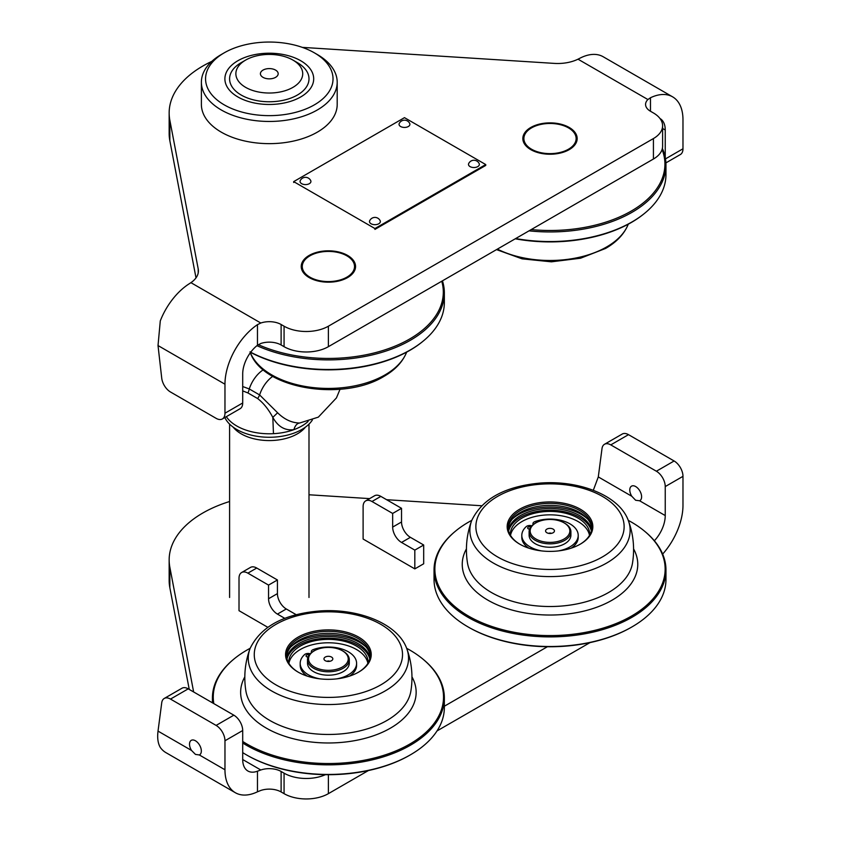 <?xml version="1.0" encoding="UTF-8"?>
<svg xmlns="http://www.w3.org/2000/svg" width="841" height="841" viewBox="0 0 841 841"><rect width="100%" height="100%" fill="white"/><g stroke="black" fill="none" stroke-linecap="round" stroke-linejoin="round"><path stroke-width="1.26" d="M635.701 486.571A8.357 4.825 -120 0 0 631.517 486.161A8.357 4.825 -120 0 0 631.791 496.264L635.638 500.258L639.602 500.773A8.357 4.825 -120 0 0 639.875 500.637A8.357 4.825 -120 0 0 641.157 493.94A8.357 4.825 -120 0 0 635.701 486.571M191.517 750.445L195.459 754.398L199.338 754.966A8.357 4.825 -120 0 0 199.601 754.829A8.357 4.825 -120 0 0 200.883 748.133A8.357 4.825 -120 0 0 195.427 740.763A8.357 4.825 -120 0 0 191.243 740.353A8.357 4.825 -120 0 0 191.517 750.445L158.024 731.113L161.724 702.824A12.541 7.243 -120 0 1 164.237 698.461A12.541 7.243 -120 0 1 170.502 699.081L216.105 725.415L233.84 715.176A12.541 7.243 60 0 1 242.702 730.524L242.702 759.528A25.072 14.476 120 0 0 247.895 771.008A25.072 14.476 120 0 0 257.472 771.186L260.805 769.988A16.715 9.65 180 0 1 281.115 771.47L284.069 773.173A31.338 18.092 0 0 0 325.446 774.677M661.562 597.835A31.338 18.092 180 0 1 661.142 598.666M547.407 646.729L444.353 706.23M328.389 774.698L328.389 793.652L368.411 770.545M437.015 730.934L590.025 642.598M328.389 793.652A31.338 18.092 180 0 1 284.069 793.652L281.115 791.949A16.715 9.65 0 0 0 260.805 790.456L257.472 791.802A50.145 28.951 -60 0 1 235.354 792.727A50.145 28.951 -60 0 1 224.968 769.767L224.968 740.763A12.541 7.243 -120 0 0 216.105 725.415M158.024 731.113C157.172 737.883 157.919 743.318 160.284 747.407A50.145 28.951 120 0 0 165.919 752.632L235.354 792.727M164.237 698.461L181.971 688.222A12.541 7.243 60 0 1 188.237 688.842L233.84 715.176M189.257 689.431L169.84 587.67A114.912 66.344 180 0 1 169.157 580.406L169.157 559.927A114.912 66.344 0 0 0 169.84 567.191L193.64 691.964M481.588 505.746L386.587 499.701M369.62 498.618L308.994 494.771M229.593 501.509A114.912 66.344 0 0 0 169.157 559.927M604.511 444.269L622.245 434.04A12.541 7.243 60 0 1 628.511 434.66L610.776 444.889A12.541 7.243 -120 0 0 604.511 444.269A12.541 7.243 -120 0 0 601.998 448.631L598.298 476.921L631.791 496.264M593.315 490.303L598.298 476.921M654.361 540.752A25.072 14.476 120 0 0 665.242 515.575L665.242 486.571A12.541 7.243 -120 0 0 656.379 471.223L674.114 460.984A12.541 7.243 60 0 1 682.976 476.342L682.976 505.336A50.145 28.951 -60 0 1 662.666 554.082M610.776 444.889L656.379 471.223M628.511 434.66L674.114 460.984M553.147 529.115A4.436 2.565 -0 0 0 547.491 528.821A4.436 2.565 -0 0 0 545.956 531.975A4.436 2.565 -0 0 0 546.871 532.742A4.436 2.565 -0 0 0 554.061 531.975A4.436 2.565 -0 0 0 553.147 529.115M551.412 533.362A2.092 1.209 -0 0 0 548.605 533.362M535.969 539.028A19.848 11.459 -0 0 0 564.038 539.028A19.848 11.459 -0 0 0 564.038 522.829L564.784 523.249A20.899 12.058 180 0 1 570.902 531.785A20.899 12.058 180 0 1 558.003 542.929A20.899 12.058 180 0 1 535.233 540.311A20.899 12.058 180 0 1 529.115 531.785A20.899 12.058 180 0 1 535.233 523.249L535.969 522.829A19.848 11.459 -0 0 0 535.969 539.028M529.115 531.785L529.115 535.191A20.899 12.058 -0 0 0 535.233 543.728A20.899 12.058 -0 0 0 558.003 546.335A20.899 12.058 -0 0 0 570.902 535.191L570.902 531.785M564.784 523.249L564.038 522.829A19.848 11.459 -0 0 0 535.969 522.829M325.257 660.69A4.436 2.565 0 0 0 332.447 659.922A4.436 2.565 0 0 0 331.533 657.063A4.436 2.565 0 0 0 325.877 656.768A4.436 2.565 0 0 0 324.342 659.922A4.436 2.565 0 0 0 325.257 660.69M343.17 651.197L342.424 650.776A19.848 11.459 0 0 0 314.355 650.776A19.848 11.459 0 0 0 314.355 666.976A19.848 11.459 0 0 0 342.424 666.976A19.848 11.459 0 0 0 342.424 650.776L343.17 651.197A20.899 12.058 180 0 1 349.288 659.733A20.899 12.058 180 0 1 336.389 670.876A20.899 12.058 180 0 1 313.619 668.259A20.899 12.058 180 0 1 307.501 659.733A20.899 12.058 180 0 1 313.619 651.197L314.355 650.776M307.501 659.733L307.501 663.139A20.899 12.058 0 0 0 313.619 671.675A20.899 12.058 0 0 0 336.389 674.282A20.899 12.058 0 0 0 349.288 663.139L349.288 659.733M329.798 661.31A2.092 1.209 0 0 0 326.991 661.31M267.743 627.27L239.012 610.682L239.012 578.272A12.541 7.243 60 0 1 241.609 572.532L250.471 567.412A12.541 7.243 60 0 1 256.736 568.032L277.425 579.975L277.425 593.62A12.541 7.243 -120 0 0 286.287 608.979L296.179 614.687M241.609 572.532A12.541 7.243 60 0 1 247.874 573.152L268.552 585.094L277.425 579.975M268.552 585.094L268.552 598.739A12.541 7.243 -120 0 0 277.425 614.098L284.805 618.356M365.709 500.879L374.571 495.759A12.541 7.243 60 0 1 380.836 496.379L401.525 508.321L401.525 521.977A12.541 7.243 -120 0 0 410.387 537.325L423.685 545L423.685 563.775L414.823 568.884L363.112 539.039L363.112 506.618A12.541 7.243 60 0 1 365.709 500.879A12.541 7.243 60 0 1 371.974 501.499L392.663 513.441L401.525 508.321M392.663 513.441L392.663 527.097A12.541 7.243 -120 0 0 401.525 542.445L414.823 550.119L423.685 545M414.823 550.119L414.823 568.884M569.21 149.645A27.164 15.685 180 0 1 539.617 153.041A27.164 15.685 180 0 1 522.839 138.555A27.164 15.685 180 0 1 530.797 127.464A27.164 15.685 180 0 1 560.4 124.069A27.164 15.685 180 0 1 577.168 138.555A27.164 15.685 180 0 1 569.21 149.645M347.596 277.593A27.164 15.685 180 0 1 318.003 280.989A27.164 15.685 180 0 1 301.225 266.502A27.164 15.685 180 0 1 309.183 255.412A27.164 15.685 180 0 1 338.786 252.016A27.164 15.685 180 0 1 355.554 266.502A27.164 15.685 180 0 1 347.596 277.593M158.024 345.556L224.968 384.211L224.968 413.215A12.541 7.243 -120 0 1 222.381 418.955A12.541 7.243 -120 0 1 216.105 418.334L170.502 392.001A12.541 7.243 -120 0 1 161.724 378.124L158.024 345.556L160.284 320.905A50.145 28.951 120 0 1 189.214 283.785L190.918 282.66L260.805 323.018A16.715 9.65 180 0 1 281.115 324.5L284.069 326.203A31.338 18.092 0 0 0 328.389 326.203L653.425 138.555A31.338 18.092 0 0 0 662.603 125.761A31.338 18.092 0 0 0 653.425 112.957L650.471 111.254A16.715 9.65 180 0 1 645.573 104.431A16.715 9.65 180 0 1 647.896 99.532L650.471 97.756A50.145 28.951 -60 0 1 672.59 96.831A50.145 28.951 -60 0 1 682.976 119.79L682.976 148.783A12.541 7.243 60 0 1 680.38 154.523L665.914 162.881M224.968 384.211A50.145 28.951 -60 0 1 257.472 324.647L260.805 323.018M665.242 157.53L665.242 130.019A25.072 14.476 120 0 0 660.048 118.549A25.072 14.476 120 0 0 659.975 118.497M662.603 125.761L662.603 146.229A31.338 18.092 180 0 1 653.425 159.023L653.425 138.555M224.968 413.215L242.702 402.976L242.702 373.972A25.072 14.476 120 0 1 257.472 345.262L260.805 343.485A16.715 9.65 0 0 1 281.115 344.978L284.069 346.681A31.338 18.092 180 0 0 328.389 346.681L653.425 159.023M242.702 402.976A12.541 7.243 60 0 1 240.106 408.715L222.381 418.955M211.837 61.361A114.912 66.344 0 0 0 169.157 112.957A114.912 66.344 0 0 0 169.84 120.221L198.213 268.952A31.338 18.092 180 0 1 198.402 270.939A31.338 18.092 180 0 1 190.918 282.66M196.006 277.866L169.84 140.699A114.912 66.344 180 0 1 169.157 133.435L169.157 112.957M672.59 96.831L603.155 56.736A50.145 28.951 120 0 0 579.848 58.25L578.009 59.185A31.338 18.092 180 0 1 554.261 63.39L302.318 47.369M347.596 256.263L346.86 255.832A26.113 15.075 -0 0 0 309.93 255.832A26.113 15.075 -0 0 0 309.93 277.162A26.113 15.075 -0 0 0 346.86 277.162A26.113 15.075 -0 0 0 346.86 255.832L347.596 256.263A27.164 15.685 180 0 1 355.543 266.923M301.236 266.923A27.164 15.685 180 0 1 309.183 256.263L309.93 255.832M569.21 128.316L568.474 127.885A26.113 15.075 0 0 0 531.544 127.885A26.113 15.075 0 0 0 531.544 149.214A26.113 15.075 0 0 0 568.474 149.214A26.113 15.075 0 0 0 568.474 127.885L569.21 128.316A27.164 15.685 180 0 1 577.157 138.975M522.85 138.975A27.164 15.685 180 0 1 530.797 128.316L531.544 127.885M237.898 96.967L237.898 96.967A44.405 25.629 180 0 1 237.898 60.72A44.405 25.629 180 0 1 300.689 60.72A44.405 25.629 180 0 1 300.689 96.967A44.405 25.629 180 0 1 237.898 96.967M224.232 104.862A63.727 36.794 0 0 0 314.355 104.862A63.727 36.794 0 0 0 314.355 52.825L317.309 54.528A67.9 39.201 180 0 1 337.199 82.25A67.9 39.201 180 0 1 295.286 118.476A67.9 39.201 180 0 1 221.278 109.971A67.9 39.201 180 0 1 201.388 82.25A67.9 39.201 180 0 1 221.278 54.528L224.232 52.825A63.727 36.794 0 0 0 224.232 104.862M201.388 82.25L201.388 104.431A67.9 39.201 0 0 0 221.278 132.153A67.9 39.201 0 0 0 295.286 140.657A67.9 39.201 0 0 0 337.199 104.431L337.199 82.25M317.309 54.528L314.355 52.825A63.727 36.794 0 0 0 224.232 52.825M233.178 427.154A39.695 22.917 0 0 0 241.22 433.851A39.695 22.917 0 0 0 305.42 427.154M224.852 417.525A45.971 26.534 0 0 0 236.794 429.499A45.971 26.534 0 0 0 312.358 420.027M308.111 421.457L308.111 421.457A45.971 26.534 180 0 1 308.111 421.457A45.971 26.534 180 0 1 293.919 429.656A45.971 26.534 180 0 1 273.462 433.672A45.971 26.534 180 0 1 236.794 426.009A45.971 26.534 180 0 1 226.324 416.673M245.656 60.079L241.22 62.633A39.695 22.917 0 0 0 229.593 78.844A39.695 22.917 0 0 0 241.22 95.054A39.695 22.917 0 0 0 284.489 100.016A39.695 22.917 0 0 0 308.994 78.844A39.695 22.917 0 0 0 297.367 62.633L292.931 60.079A33.43 19.301 0 0 0 245.656 60.079A33.43 19.301 0 0 0 245.656 87.369A33.43 19.301 0 0 0 292.931 87.369A33.43 19.301 0 0 0 292.931 60.079L297.367 62.633M263.012 77.351A8.883 5.13 0 0 0 272.694 78.465A8.883 5.13 0 0 0 278.171 73.724A8.883 5.13 0 0 0 275.575 70.097A8.883 5.13 0 0 0 265.893 68.983A8.883 5.13 0 0 0 260.416 73.724A8.883 5.13 0 0 0 263.012 77.351M242.702 386.534L249.283 388.963L259.627 394.934L277.604 412.763C284.374 419.428 291.711 422.855 299.617 423.023L318.34 417.136L336.442 397.909L340.037 389.267M299.617 423.023A12.541 7.285 86.1 0 0 293.919 429.656C285.057 430.823 278.024 426.734 272.82 417.388L277.604 412.763M273.462 433.672L272.82 417.388C268.521 409.304 263.475 403.028 257.661 398.56L247.948 392.957L242.702 390.876M258.313 344.673A114.912 66.344 0 0 0 409.651 339.007A114.912 66.344 0 0 0 441.756 281.23M442.44 280.831A115.963 66.954 180 0 1 444.353 292.941A115.963 66.954 180 0 1 410.387 340.279A115.963 66.954 180 0 1 256.947 345.672M250.702 352.242A115.963 66.954 0 0 0 410.387 349.888A115.963 66.954 0 0 0 423.465 340.878A115.963 66.954 0 0 0 444.353 302.55L444.353 292.941M423.465 340.878L422.781 341.435A115.133 66.471 180 0 1 409.809 350.382A115.133 66.471 180 0 1 250.597 352.379M250.366 352.705A80.137 46.266 0 0 0 271.727 374.876A80.137 46.266 0 0 0 385.062 374.876A80.137 46.266 0 0 0 406.645 352.137M531.197 229.593A114.912 66.344 0 0 0 631.265 211.059A114.912 66.344 0 0 0 662.088 149.498M662.372 148.447A115.963 66.954 180 0 1 665.967 164.994A115.963 66.954 180 0 1 632.001 212.331A115.963 66.954 180 0 1 529.031 230.844M515.691 238.55A115.963 66.954 0 0 0 632.001 221.94A115.963 66.954 0 0 0 645.079 212.931A115.963 66.954 0 0 0 665.967 174.602L665.967 164.994M645.079 212.931L644.395 213.488A115.133 66.471 180 0 1 631.423 222.434A115.133 66.471 180 0 1 515.249 238.802M497.388 249.115A80.137 46.266 0 0 0 606.676 246.928A80.137 46.266 0 0 0 628.259 224.19M632.001 626.892L631.265 627.312A114.912 66.344 180 0 1 564.763 646.203A114.912 66.344 180 0 1 468.742 627.312L468.006 626.892A115.963 66.954 -0 0 0 564.9 645.951A115.963 66.954 -0 0 0 632.001 626.892A115.963 66.954 -0 0 0 665.967 579.554L665.967 569.946A115.963 66.954 180 0 1 564.9 636.343A115.963 66.954 180 0 1 434.04 569.946A115.963 66.954 180 0 1 454.939 531.617L455.612 531.049A115.133 66.471 -0 0 0 451.554 603.575A115.133 66.471 -0 0 0 564.795 635.039A115.133 66.471 -0 0 0 644.395 531.049A115.133 66.471 -0 0 0 628.259 520.358M644.395 531.049L645.079 531.617A115.963 66.954 180 0 1 665.967 569.946M631.559 531.407A83.574 83.574 0 0 1 632.485 563.176L632.485 563.176A82.849 47.832 180 0 1 560.642 606.119A82.849 47.832 180 0 1 467.848 564.826A82.849 47.832 180 0 1 467.522 563.176L467.522 563.176A83.574 83.574 0 0 1 471.643 520.653L471.643 520.653A80.137 46.266 180 0 0 470.529 536.274A80.137 46.266 180 0 0 560.295 576.211A80.137 46.266 180 0 0 629.478 524.385A83.574 67.679 -12.6 0 1 631.559 531.407A83.574 83.574 0 0 0 628.374 520.653L628.374 520.653A80.137 46.266 180 0 1 629.478 524.385M555.512 551.191A42.828 24.725 180 0 1 519.717 544.148A42.828 24.725 180 0 1 509.457 518.687A42.828 24.725 180 0 1 544.505 502.14A42.828 24.725 180 0 1 588.437 515.754A42.828 24.725 180 0 1 580.29 544.148A42.828 24.725 180 0 1 555.512 551.191M579.922 544.369A41.787 24.126 -0 0 0 591.791 527.517A41.787 24.126 -0 0 0 544.642 503.591A41.787 24.126 -0 0 0 508.216 527.517A41.787 24.126 -0 0 0 520.095 544.369M508.248 528.495A41.787 24.126 180 0 1 544.642 505.557A41.787 24.126 180 0 1 591.759 528.495M471.748 520.358A115.133 66.471 -0 0 0 455.612 531.049M434.04 569.946L434.04 579.554A115.963 66.954 -0 0 0 468.006 626.892M510.519 535.412A39.695 22.917 180 0 1 544.905 515.028A39.695 22.917 180 0 1 589.499 535.412M510.329 535.086A39.695 22.917 180 0 1 510.308 534.34A39.695 22.917 180 0 1 544.905 511.612A39.695 22.917 180 0 1 589.709 534.34A39.695 22.917 180 0 1 589.688 535.086M508.637 530.934A41.787 24.126 180 0 1 544.642 510.413A41.787 24.126 180 0 1 591.37 530.934M508.458 530.072A41.787 24.126 180 0 1 544.642 508.71A41.787 24.126 180 0 1 591.559 530.072M512.222 519.17A44.405 25.629 180 0 1 544.306 507.218A44.405 25.629 180 0 1 587.785 519.17M410.387 754.84L409.651 755.26A114.912 66.344 180 0 1 339.543 774.382A114.912 66.344 180 0 1 247.128 755.26L246.392 754.84A115.963 66.954 0 0 0 339.648 774.13A115.963 66.954 0 0 0 410.387 754.84A115.963 66.954 0 0 0 444.353 707.502L444.353 697.893A115.963 66.954 180 0 1 339.648 764.532A115.963 66.954 180 0 1 242.702 743.002M242.702 741.457A115.133 66.471 0 0 0 339.564 763.218A115.133 66.471 0 0 0 422.781 658.997L423.465 659.565A115.963 66.954 180 0 1 444.353 697.893M422.781 658.997A115.133 66.471 0 0 0 406.645 648.306M410.797 663.728A83.574 83.574 0 0 1 410.871 691.123A82.849 47.832 180 0 1 336.432 734.235A82.849 47.832 180 0 1 245.94 691.27A82.849 47.832 180 0 1 245.908 691.123L245.908 691.123A83.574 83.574 0 0 1 250.029 648.6L250.029 648.6A80.137 46.266 180 0 0 248.631 662.771A80.137 46.266 180 0 0 336.169 704.327A80.137 46.266 180 0 0 408.158 653.783A83.574 67.921 -9.6 0 1 410.797 663.728A83.574 83.574 0 0 0 406.76 648.6L406.76 648.6A80.137 46.266 180 0 1 408.158 653.783M332.552 679.223A42.828 24.725 180 0 1 298.103 672.096A42.828 24.725 180 0 1 288.074 646.266A42.828 24.725 180 0 1 324.237 630.004A42.828 24.725 180 0 1 367.118 644.048A42.828 24.725 180 0 1 358.676 672.096A42.828 24.725 180 0 1 332.552 679.223M358.308 672.316A41.787 24.126 0 0 0 370.177 655.465A41.787 24.126 0 0 0 324.332 631.454A41.787 24.126 0 0 0 286.602 655.465A41.787 24.126 0 0 0 298.481 672.316M286.634 656.443A41.787 24.126 180 0 1 324.332 633.42A41.787 24.126 180 0 1 370.145 656.443M250.134 648.306A115.133 66.471 0 0 0 233.998 658.997A115.133 66.471 0 0 0 213.824 703.623M212.773 703.013A115.963 66.954 180 0 1 212.426 697.893A115.963 66.954 180 0 1 233.325 659.565L233.998 658.997M242.702 752.611A115.963 66.954 0 0 0 246.392 754.84M288.905 663.36A39.695 22.917 180 0 1 324.542 642.892A39.695 22.917 180 0 1 367.885 663.36M288.715 663.034A39.695 22.917 180 0 1 288.694 662.288A39.695 22.917 180 0 1 324.542 639.475A39.695 22.917 180 0 1 368.095 662.288A39.695 22.917 180 0 1 368.074 663.034M287.023 658.881A41.787 24.126 180 0 1 324.332 638.277A41.787 24.126 180 0 1 369.756 658.881M286.844 658.019A41.787 24.126 180 0 1 324.332 636.574A41.787 24.126 180 0 1 369.945 658.019M290.608 647.118A44.405 25.629 180 0 1 324.079 635.071A44.405 25.629 180 0 1 366.171 647.118M535.139 523.312A2.092 1.209 180 0 1 536.537 522.513M531.827 525.835A4.184 2.407 0 0 0 526.203 526.634A28.195 16.284 0 0 0 521.809 535.37A28.195 16.284 0 0 0 530.072 546.881A28.195 16.284 0 0 0 541.72 550.929M558.298 550.929A28.195 16.284 0 0 0 578.209 535.37A28.195 16.284 0 0 0 569.946 523.848A28.195 16.284 0 0 0 534.876 521.63A4.184 2.407 0 0 0 533.257 524.574M571.186 548.153A28.195 16.284 0 0 0 578.209 537.41L578.209 535.37M529.777 528.779A2.092 1.209 0 0 0 528.642 528.957M530.881 526.918A2.092 1.209 0 0 0 528.747 526.876A2.092 1.209 0 0 0 527.654 527.938A2.092 1.209 0 0 0 528.264 528.789A2.092 1.209 0 0 0 529.62 529.136M521.809 535.37L521.809 537.41A28.195 16.284 0 0 0 528.821 548.153M313.525 651.26A2.092 1.209 180 0 1 314.923 650.461M310.213 653.783A4.184 2.407 0 0 0 304.589 654.582A28.195 16.284 0 0 0 300.195 663.318A28.195 16.284 0 0 0 308.458 674.829A28.195 16.284 0 0 0 320.106 678.876M336.684 678.876A28.195 16.284 0 0 0 356.595 663.318A28.195 16.284 0 0 0 348.332 651.796A28.195 16.284 0 0 0 313.262 649.578A4.184 2.407 0 0 0 311.328 651.607A4.184 2.407 0 0 0 311.643 652.521M349.572 676.101A28.195 16.284 0 0 0 356.595 665.357L356.595 663.318M308.163 656.726A2.092 1.209 0 0 0 307.028 656.905M309.267 654.866A2.092 1.209 0 0 0 307.133 654.824A2.092 1.209 0 0 0 306.04 655.885A2.092 1.209 0 0 0 306.65 656.737A2.092 1.209 0 0 0 308.006 657.084M300.195 663.318L300.195 665.357A28.195 16.284 0 0 0 307.207 676.101M404.479 117.656L293.677 181.624L374.928 228.542L485.741 164.563L404.479 117.656M294.413 182.055L293.677 182.476L293.677 181.624M485.741 164.563L485.741 165.425L374.928 229.393L374.928 228.542M470.077 166.613A5.435 3.133 0 0 0 476.647 167.107A5.435 3.133 0 0 0 479.16 163.564A5.803 5.803 0 0 0 468.679 163.564A5.435 3.133 0 0 0 470.077 166.613M371.091 223.769A5.435 3.133 0 0 0 377.662 224.253A5.435 3.133 0 0 0 380.164 220.71A5.803 5.803 0 0 0 369.693 220.71A5.435 3.133 0 0 0 371.091 223.769M400.642 126.528A5.435 3.133 0 0 0 407.212 127.012A5.435 3.133 0 0 0 409.714 123.469A5.803 5.803 0 0 0 399.244 123.469A5.435 3.133 0 0 0 400.642 126.528M301.656 183.674A5.435 3.133 0 0 0 308.226 184.168A5.435 3.133 0 0 0 310.728 180.626A5.803 5.803 0 0 0 300.258 180.626A5.435 3.133 0 0 0 301.656 183.674M284.069 773.173L284.069 793.652M242.702 730.524L224.968 740.763M188.237 688.842L170.502 699.081M257.472 771.186L257.472 791.802M199.338 754.966L224.968 769.767M242.702 759.528L260.805 769.988M281.115 771.47L281.115 791.949M169.84 567.191L169.84 587.67M639.602 500.773L665.242 515.575M682.976 476.342L665.242 486.571M247.874 573.152L256.736 568.032M268.552 598.739L277.425 593.62M277.425 614.098L286.287 608.979M371.974 501.499L380.836 496.379M392.663 527.097L401.525 521.977M401.525 542.445L410.387 537.325M662.603 128.494L665.242 130.019M650.471 111.254L650.471 97.756M328.389 346.681L328.389 326.203M284.069 346.681L284.069 326.203M281.115 344.978L281.115 324.5M257.472 345.262L257.472 324.647M198.213 272.915L198.213 268.952M169.84 140.699L169.84 120.221M578.009 59.185L647.896 99.532M665.483 158.886L682.976 148.783M272.757 376.348A22.98 13.267 120 0 0 259.627 394.934A12.541 6.802 -53.1 0 1 257.661 398.56M263.307 369.788A22.98 13.267 120 0 0 249.283 388.963A12.541 7.59 -67.2 0 1 247.948 392.957M633.578 548.9A87.758 50.67 180 0 1 561.273 614.613A87.758 50.67 180 0 1 466.429 548.9M540.49 484.216A74.134 42.796 180 0 1 623.517 521.168A74.134 42.796 180 0 1 559.528 569.105A74.134 42.796 180 0 1 476.49 532.164A74.134 42.796 180 0 1 540.49 484.216M411.964 676.847A87.758 50.67 180 0 1 336.905 742.74A87.758 50.67 180 0 1 244.826 676.847M321.199 612.017A74.134 42.796 180 0 1 402.177 650.461A74.134 42.796 180 0 1 335.591 697.21A74.134 42.796 180 0 1 254.613 658.766A74.134 42.796 180 0 1 321.199 612.017M308.994 424.116L308.994 597.467M229.593 424.116L229.593 597.467M406.76 351.843C402.892 361.693 395.281 369.882 383.948 376.4C342.75 401.83 261.919 389.089 250.029 351.843M628.374 223.895C624.506 233.745 616.895 241.935 605.562 248.452L580.563 258.219L551.412 261.824L522.072 258.839L496.526 249.609M628.374 520.653C619.523 495.549 579.176 479.875 540.017 483.091C504.831 486.392 482.04 498.913 471.643 520.653M406.76 648.6C398.066 624.033 359.286 608.453 320.841 610.881C284.458 613.688 260.847 626.261 250.029 648.6M212.426 697.893L212.426 702.813M311.328 651.607L311.328 652.774"/></g></svg>
